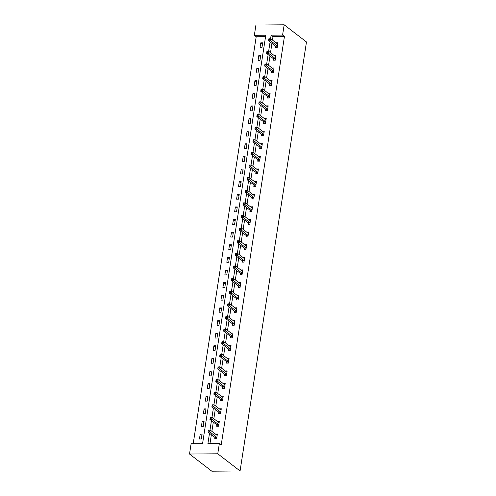 <?xml version="1.0" encoding="UTF-8"?>
<svg xmlns="http://www.w3.org/2000/svg" width="496" height="496" viewBox="0 0 496 496"><rect width="100%" height="100%" fill="white"/><g stroke="black" fill="none" stroke-linecap="round" stroke-linejoin="round"><path stroke-width="0.74" d="M254.336 35.321L255.93 25.042L284.171 24.8L306.478 41.968L240.07 470.958L211.829 471.2L189.522 454.032L191.109 443.759L202.56 443.66L265.788 35.222L254.336 35.321L256.196 36.747L193.192 443.74M265.565 36.667L256.196 36.747M201.364 438.972L202.114 434.118L200.204 434.136L199.454 438.991L201.364 438.972M203.317 426.355L204.067 421.501L202.157 421.513L201.407 426.368L203.317 426.355M205.27 413.732L206.02 408.878L204.116 408.89L203.36 413.745L205.27 413.732M207.223 401.109L207.979 396.254L206.069 396.273L205.319 401.128L207.223 401.109M209.182 388.486L209.932 383.631L208.022 383.65L207.272 388.504L209.182 388.486M211.135 375.863L211.885 371.008L209.975 371.027L209.225 375.881L211.135 375.863M213.088 363.239L213.838 358.385L211.928 358.403L211.178 363.258L213.088 363.239M215.041 350.622L215.791 345.768L213.881 345.78L213.131 350.635L215.041 350.622M216.994 337.999L217.744 333.145L215.841 333.157L215.084 338.018L216.994 337.999M218.947 325.376L219.703 320.521L217.794 320.54L217.043 325.395L218.947 325.376M220.9 312.753L221.656 307.898L219.747 307.917L218.996 312.771L220.9 312.753M222.859 300.13L223.609 295.275L221.7 295.294L220.949 300.148L222.859 300.13M224.812 287.513L225.562 282.658L223.653 282.67L222.902 287.525L224.812 287.513M226.765 274.889L227.515 270.035L225.606 270.047L224.855 274.902L226.765 274.889M228.718 262.266L229.468 257.412L227.565 257.43L226.808 262.285L228.718 262.266M230.671 249.643L231.427 244.788L229.518 244.807L228.768 249.662L230.671 249.643M232.624 237.02L233.38 232.165L231.471 232.184L230.721 237.038L232.624 237.02M234.583 224.397L235.333 219.542L233.424 219.561L232.674 224.415L234.583 224.397M236.536 211.78L237.286 206.925L235.377 206.937L234.627 211.792L236.536 211.78M238.489 199.156L239.239 194.302L237.33 194.314L236.58 199.169L238.489 199.156M240.442 186.533L241.192 181.679L239.289 181.697L238.533 186.552L240.442 186.533M242.395 173.91L243.145 169.055L241.242 169.074L240.492 173.929L242.395 173.91M244.348 161.287L245.105 156.432L243.195 156.451L242.445 161.305L244.348 161.287M246.307 148.664L247.058 143.809L245.148 143.828L244.398 148.682L246.307 148.664M248.26 136.047L249.011 131.192L247.101 131.204L246.351 136.059L248.26 136.047M250.213 123.423L250.964 118.569L249.054 118.581L248.304 123.436L250.213 123.423M252.166 110.8L252.917 105.946L251.013 105.964L250.257 110.819L252.166 110.8M254.119 98.177L254.87 93.322L252.966 93.341L252.21 98.196L254.119 98.177M256.072 85.554L256.829 80.699L254.919 80.718L254.169 85.572L256.072 85.554M258.032 72.937L258.782 68.082L256.872 68.095L256.122 72.949L258.032 72.937M259.985 60.314L260.735 55.459L258.825 55.471L258.075 60.326L259.985 60.314M261.938 47.69L262.688 42.836L260.778 42.854L260.028 47.709L261.938 47.69M209.504 433.262L207.905 443.61L219.35 443.517L221.21 444.943L284.437 36.506L272.992 36.605L272.459 40.058M271.938 43.406L270.5 52.681M269.985 56.029L268.547 65.305M268.032 68.653L266.594 77.922M266.073 81.276L264.641 90.545M264.12 93.893L262.688 103.168M262.167 106.516L260.735 115.791M260.214 119.139L258.776 128.414M258.261 131.762L256.823 141.031M256.308 144.386L254.87 153.655M254.349 157.009L252.917 166.278M252.396 169.626L250.964 178.901M250.443 182.249L249.011 191.524M248.49 194.872L247.051 204.147M246.537 207.495L245.098 216.764M244.584 220.119L243.145 229.388M242.631 232.736L241.192 242.011M240.672 245.359L239.239 254.634M238.719 257.982L237.286 267.257M236.766 270.605L235.333 279.88M234.813 283.228L233.374 292.497M232.86 295.852L231.421 305.121M230.907 308.469L229.468 317.744M228.947 321.092L227.515 330.367M226.994 333.715L225.562 342.99M225.041 346.338L223.609 355.607M223.088 358.961L221.65 368.23M221.135 371.585L219.697 380.854M219.182 384.202L217.744 393.477M217.223 396.825L215.791 406.1M215.27 409.448L213.838 418.723M213.317 422.071L211.885 431.34M211.364 434.694L209.988 443.598M214.923 437.553L214.718 438.861L216.628 438.842L217.378 433.988L215.456 434.093M216.876 424.929L216.678 426.238L218.581 426.219L219.331 421.364L217.409 421.47M218.829 412.306L218.631 413.614L220.534 413.602L221.29 408.747L219.368 408.853M220.788 399.683L220.584 400.991L222.493 400.979L223.243 396.124L221.321 396.23M222.741 387.06L222.537 388.374L224.446 388.356L225.196 383.501L223.274 383.606M224.694 374.437L224.49 375.751L226.399 375.732L227.149 370.878L225.227 370.983M226.647 361.82L226.443 363.128L228.352 363.109L229.102 358.255L227.18 358.36M228.6 349.196L228.396 350.505L230.305 350.486L231.055 345.631L229.133 345.737M230.553 336.573L230.355 337.881L232.258 337.869L233.015 333.014L231.093 333.12M232.506 323.95L232.308 325.258L234.217 325.246L234.968 320.391L233.046 320.497M234.465 311.327L234.261 312.641L236.17 312.623L236.921 307.768L234.999 307.873M236.418 298.71L236.214 300.018L238.123 299.999L238.874 295.145L236.952 295.25M238.371 286.087L238.167 287.395L240.076 287.376L240.827 282.522L238.905 282.627M240.324 273.463L240.12 274.772L242.029 274.753L242.78 269.898L240.858 270.004M242.277 260.84L242.079 262.148L243.982 262.136L244.739 257.281L242.817 257.387M244.23 248.217L244.032 249.525L245.942 249.513L246.692 244.658L244.77 244.764M246.19 235.594L245.985 236.908L247.895 236.89L248.645 232.035L246.723 232.14M248.143 222.977L247.938 224.285L249.848 224.266L250.598 219.412L248.676 219.517M250.096 210.354L249.891 211.662L251.801 211.643L252.551 206.789L250.629 206.894M252.049 197.73L251.844 199.039L253.754 199.026L254.504 194.172L252.582 194.277M254.002 185.107L253.803 186.415L255.707 186.403L256.463 181.548L254.541 181.654M255.955 172.484L255.756 173.798L257.666 173.78L258.416 168.925L256.494 169.031M257.914 159.861L257.709 161.175L259.619 161.157L260.369 156.302L258.447 156.407M259.867 147.244L259.662 148.552L261.572 148.533L262.322 143.679L260.4 143.784M261.82 134.621L261.615 135.929L263.525 135.91L264.275 131.056L262.353 131.161M263.773 121.997L263.568 123.306L265.478 123.293L266.228 118.439L264.306 118.544M265.726 109.374L265.527 110.682L267.431 110.67L268.187 105.815L266.265 105.921M267.679 96.751L267.48 98.065L269.384 98.047L270.14 93.192L268.218 93.298M269.638 84.134L269.433 85.442L271.343 85.424L272.093 80.569L270.171 80.674M271.591 71.511L271.386 72.819L273.296 72.8L274.046 67.946L272.124 68.051M273.544 58.888L273.339 60.196L275.249 60.177L275.999 55.323L274.077 55.428M275.497 46.264L275.292 47.573L277.202 47.56L277.952 42.706L276.03 42.811M284.171 24.8L282.584 35.073L271.132 35.173L270.574 38.762M284.437 36.506L282.584 35.073M219.35 443.517L217.763 453.79L240.07 470.958M189.522 454.032L217.763 453.79M270.078 41.974L268.621 51.386M268.125 54.597L266.668 64.009M266.172 67.22L264.715 76.632M264.219 79.844L262.762 89.255M262.26 92.467L260.803 101.878M260.307 105.084L258.85 114.495M258.354 117.707L256.897 127.119M256.401 130.33L254.944 139.742M254.448 142.953L252.991 152.365M252.495 155.577L251.038 164.988M250.536 168.2L249.079 177.605M248.583 180.817L247.126 190.228M246.63 193.44L245.173 202.852M244.677 206.063L243.22 215.475M242.724 218.686L241.267 228.098M240.771 231.31L239.314 240.721M238.818 243.933L237.361 253.338M236.859 256.55L235.402 265.961M234.906 269.173L233.449 278.585M232.953 281.796L231.496 291.208M231 294.419L229.543 303.831M229.047 307.043L227.59 316.454M227.094 319.66L225.637 329.071M225.134 332.283L223.677 341.694M223.181 344.906L221.724 354.318M221.228 357.529L219.771 366.941M219.275 370.152L217.818 379.564M217.322 382.776L215.865 392.181M215.369 395.393L213.912 404.804M213.41 408.016L211.953 417.427M211.457 420.639L210 430.051M272.992 36.605L271.132 35.173M217.025 435.203L215.475 434.006M201.909 435.445L200.204 434.136M203.862 422.828L202.157 421.513M218.978 422.58L217.428 421.383M205.815 410.204L204.116 408.89M220.931 409.956L219.381 408.76M207.768 397.581L206.069 396.273M222.89 397.333L221.334 396.137M209.727 384.958L208.022 383.65M224.843 384.71L223.287 383.52M211.68 372.335L209.975 371.027M226.796 372.087L225.24 370.896M213.633 359.712L211.928 358.403M228.749 359.47L227.199 358.273M215.586 347.095L213.881 345.78M230.702 346.847L229.152 345.65M217.539 334.471L215.841 333.157M232.655 334.223L231.105 333.027M219.492 321.848L217.794 320.54M234.608 321.6L233.058 320.404M221.452 309.225L219.747 307.917M236.567 308.977L235.011 307.787M223.405 296.602L221.7 295.294M238.52 296.354L236.964 295.163M225.358 283.985L223.653 282.67M240.473 283.737L238.923 282.54M227.311 271.362L225.606 270.047M242.426 271.114L240.876 269.917M229.264 258.738L227.565 257.43M244.379 258.49L242.829 257.294M231.217 246.115L229.518 244.807M246.332 245.867L244.782 244.671M233.176 233.492L231.471 232.184M248.291 233.244L246.735 232.054M235.129 220.869L233.424 219.561M250.244 220.627L248.688 219.43M237.082 208.252L235.377 206.937M252.197 208.004L250.641 206.807M239.035 195.629L237.33 194.314M254.15 195.381L252.6 194.184M240.988 183.005L239.289 181.697M256.103 182.757L254.553 181.561M242.941 170.382L241.242 169.074M258.056 170.134L256.506 168.944M244.9 157.759L243.195 156.451M260.016 157.511L258.459 156.321M246.853 145.136L245.148 143.828M261.969 144.894L260.412 143.697M248.806 132.519L247.101 131.204M263.922 132.271L262.365 131.074M250.759 119.896L249.054 118.581M265.875 119.648L264.325 118.451M252.712 107.272L251.013 105.964M267.828 107.024L266.278 105.828M254.665 94.649L252.966 93.341M269.781 94.401L268.231 93.211M256.624 82.026L254.919 80.718M271.74 81.778L270.184 80.588M258.577 69.409L256.872 68.095M273.693 69.161L272.137 67.964M260.53 56.786L258.825 55.471M275.646 56.538L274.09 55.341M262.483 44.163L260.778 42.854M277.599 43.915L276.049 42.718M215.605 438.855L214.873 437.46A0.856 0.391 89.5 0 0 214.749 437.292L207.979 432.09L208.295 430.063L210.199 430.051L216.969 435.259A0.856 0.391 89.5 0 0 217.099 435.302A0.856 0.391 89.5 0 0 217.118 435.302L217.18 435.296M209.052 430.286L210.199 430.051L209.889 432.072L207.979 432.09L208.165 431.105L208.928 431.098L209.052 430.286L208.289 430.292L208.165 431.105M216.833 437.534L216.783 437.441A0.856 0.391 89.5 0 0 216.653 437.28L208.928 431.098M217.564 426.231L216.833 424.836A0.856 0.391 89.5 0 0 216.702 424.675L209.932 419.467L210.248 417.446L212.152 417.427L218.922 422.635A0.856 0.391 89.5 0 0 219.052 422.685A0.856 0.391 89.5 0 0 219.071 422.685L219.133 422.679M211.005 417.669L212.152 417.427L211.842 419.449L209.932 419.467L210.118 418.481L210.881 418.475L211.005 417.669L210.242 417.675L210.118 418.481M218.786 424.911L218.736 424.824A0.856 0.391 89.5 0 0 218.606 424.657L210.881 418.475M219.517 413.608L218.786 412.213A0.856 0.391 89.5 0 0 218.655 412.052L211.885 406.844L212.201 404.823L214.111 404.804L220.875 410.012A0.856 0.391 89.5 0 0 221.011 410.062A0.856 0.391 89.5 0 0 221.024 410.062L221.086 410.056M212.958 405.046L214.111 404.804L213.795 406.825L211.885 406.844L212.071 405.858L212.834 405.852L212.958 405.046L212.195 405.052L212.071 405.858M220.739 412.288L220.695 412.201A0.856 0.391 89.5 0 0 220.565 412.033L212.834 405.852M221.47 400.985L220.739 399.596A0.856 0.391 89.5 0 0 220.608 399.429L213.844 394.221L214.154 392.2L216.064 392.181L222.828 397.389A0.856 0.391 89.5 0 0 222.964 397.439A0.856 0.391 89.5 0 0 222.977 397.439L223.039 397.432M214.911 392.423L216.064 392.181L215.748 394.202L213.844 394.221L214.024 393.235L214.787 393.229L214.911 392.423L214.148 392.429L214.024 393.235M222.692 399.664L222.648 399.578A0.856 0.391 89.5 0 0 222.518 399.41L214.787 393.229M223.423 388.362L222.692 386.973A0.856 0.391 89.5 0 0 222.561 386.806L215.797 381.598L216.107 379.576L218.017 379.558L224.781 384.766A0.856 0.391 89.5 0 0 224.917 384.815A0.856 0.391 89.5 0 0 224.93 384.815L224.992 384.809M216.87 379.8L218.017 379.558L217.701 381.585L215.797 381.598L215.977 380.618L216.74 380.612L216.87 379.8L216.101 379.806L215.977 380.618M224.645 387.047L224.601 386.954A0.856 0.391 89.5 0 0 224.471 386.787L216.74 380.612M225.376 375.739L224.645 374.35A0.856 0.391 89.5 0 0 224.514 374.182L217.75 368.974L218.06 366.953L219.97 366.941L226.74 372.143A0.856 0.391 89.5 0 0 226.87 372.192A0.856 0.391 89.5 0 0 226.883 372.192L226.945 372.186M218.823 367.176L219.97 366.941L219.66 368.962L217.75 368.974L217.93 367.995L218.693 367.989L218.823 367.176L218.06 367.183L217.93 367.995M226.604 374.424L226.554 374.331A0.856 0.391 89.5 0 0 226.424 374.17L218.693 367.989M227.329 363.122L226.598 361.727A0.856 0.391 89.5 0 0 226.467 361.565L219.703 356.357L220.019 354.33L221.923 354.318L228.693 359.526A0.856 0.391 89.5 0 0 228.823 359.575A0.856 0.391 89.5 0 0 228.842 359.569L228.904 359.563M220.776 354.553L221.923 354.318L221.613 356.339L219.703 356.357L219.889 355.372L220.652 355.365L220.776 354.553L220.013 354.559L219.889 355.372M228.557 361.801L228.507 361.714A0.856 0.391 89.5 0 0 228.377 361.547L220.652 355.365M229.288 350.498L228.557 349.103A0.856 0.391 89.5 0 0 228.427 348.942L221.656 343.734L221.972 341.713L223.876 341.694L230.646 346.902A0.856 0.391 89.5 0 0 230.776 346.952A0.856 0.391 89.5 0 0 230.795 346.952L230.857 346.946M222.729 341.936L223.876 341.694L223.566 343.716L221.656 343.734L221.842 342.748L222.605 342.742L222.729 341.936L221.966 341.942L221.842 342.748M230.51 349.178L230.46 349.091A0.856 0.391 89.5 0 0 230.33 348.924L222.605 342.742M231.241 337.875L230.51 336.486A0.856 0.391 89.5 0 0 230.38 336.319L223.609 331.111L223.925 329.09L225.835 329.071L232.599 334.279A0.856 0.391 89.5 0 0 232.729 334.329A0.856 0.391 89.5 0 0 232.748 334.329L232.81 334.323M224.682 329.313L225.835 329.071L225.519 331.092L223.609 331.111L223.795 330.125L224.558 330.119L224.682 329.313L223.919 329.319L223.795 330.125M232.463 336.555L232.419 336.468A0.856 0.391 89.5 0 0 232.289 336.3L224.558 330.119M233.194 325.252L232.463 323.863A0.856 0.391 89.5 0 0 232.333 323.696L225.562 318.488L225.878 316.467L227.788 316.448L234.552 321.656A0.856 0.391 89.5 0 0 234.689 321.706L234.763 321.699M226.635 316.69L227.788 316.448L227.472 318.475L225.562 318.488L225.748 317.508L226.511 317.496L226.635 316.69L225.872 316.696L225.748 317.508M234.416 323.938L234.372 323.845A0.856 0.391 89.5 0 0 234.242 323.677L226.511 317.496M235.147 312.629L234.416 311.24A0.856 0.391 89.5 0 0 234.286 311.073L227.521 305.865L227.831 303.843L229.741 303.825L236.505 309.033A0.856 0.391 89.5 0 0 236.642 309.082L236.716 309.076M228.594 304.067L229.741 303.825L229.425 305.852L227.521 305.865L227.701 304.885L228.464 304.879L228.594 304.067L227.825 304.073L227.701 304.885M236.369 311.314L236.325 311.221A0.856 0.391 89.5 0 0 236.195 311.06L228.464 304.879M237.1 300.012L236.369 298.617A0.856 0.391 89.5 0 0 236.239 298.449L229.474 293.248L229.784 291.22L231.694 291.208L238.464 296.41A0.856 0.391 89.5 0 0 238.595 296.459L238.669 296.453M230.547 291.443L231.694 291.208L231.384 293.229L229.474 293.248L229.654 292.262L230.417 292.256L230.547 291.443L229.784 291.45L229.654 292.262M238.328 298.691L238.278 298.598A0.856 0.391 89.5 0 0 238.148 298.437L230.417 292.256M239.053 287.389L238.322 285.994A0.856 0.391 89.5 0 0 238.192 285.832L231.427 280.624L231.737 278.597L233.647 278.585L240.417 283.793A0.856 0.391 89.5 0 0 240.548 283.842L240.628 283.836M232.5 278.82L233.647 278.585L233.337 280.606L231.427 280.624L231.613 279.639L232.376 279.632L232.5 278.82L231.737 278.833L231.613 279.639M240.281 286.068L240.231 285.981A0.856 0.391 89.5 0 0 240.101 285.814L232.376 279.632M241.006 274.765L240.281 273.37A0.856 0.391 89.5 0 0 240.151 273.209L233.38 268.001L233.697 265.98L235.6 265.961L242.37 271.169A0.856 0.391 89.5 0 0 242.501 271.219L242.581 271.213M234.453 266.203L235.6 265.961L235.29 267.983L233.38 268.001L233.566 267.015L234.329 267.009L234.453 266.203L233.69 266.209L233.566 267.015M242.234 273.445L242.184 273.358A0.856 0.391 89.5 0 0 242.054 273.191L234.329 267.009M242.966 262.142L242.234 260.753A0.856 0.391 89.5 0 0 242.104 260.586L235.333 255.378L235.65 253.357L237.559 253.338L244.323 258.546A0.856 0.391 89.5 0 0 244.454 258.596L244.534 258.59M236.406 253.58L237.559 253.338L237.243 255.359L235.333 255.378L235.519 254.392L236.282 254.386L236.406 253.58L235.643 253.586L235.519 254.392M244.187 260.822L244.137 260.735A0.856 0.391 89.5 0 0 244.013 260.567L236.282 254.386M244.919 249.519L244.187 248.13A0.856 0.391 89.5 0 0 244.057 247.963L237.286 242.755L237.603 240.734L239.512 240.715L246.276 245.923A0.856 0.391 89.5 0 0 246.413 245.973L246.487 245.966M238.359 240.957L239.512 240.715L239.196 242.742L237.286 242.755L237.472 241.775L238.235 241.769L238.359 240.957L237.596 240.963L237.472 241.775M246.14 248.205L246.097 248.112A0.856 0.391 89.5 0 0 245.966 247.944L238.235 241.769M246.872 236.896L246.14 235.507A0.856 0.391 89.5 0 0 246.01 235.34L239.246 230.132L239.556 228.11L241.465 228.098L248.229 233.3A0.856 0.391 89.5 0 0 248.366 233.349L248.44 233.343M240.312 228.334L241.465 228.098L241.149 230.119L239.246 230.132L239.425 229.152L240.188 229.146L240.312 228.334L239.549 228.34L239.425 229.152M248.093 235.581L248.05 235.488A0.856 0.391 89.5 0 0 247.919 235.327L240.188 229.146M248.825 224.279L248.093 222.884A0.856 0.391 89.5 0 0 247.963 222.716L241.199 217.515L241.509 215.487L243.418 215.475L250.189 220.683A0.856 0.391 89.5 0 0 250.319 220.726L250.393 220.72M242.271 215.71L243.418 215.475L243.108 217.496L241.199 217.515L241.378 216.529L242.141 216.523L242.271 215.71L241.509 215.717L241.378 216.529M250.052 222.958L250.003 222.865A0.856 0.391 89.5 0 0 249.872 222.704L242.141 216.523M250.778 211.656L250.046 210.261A0.856 0.391 89.5 0 0 249.916 210.099L243.152 204.891L243.462 202.87L245.371 202.852L252.142 208.06A0.856 0.391 89.5 0 0 252.272 208.109L252.352 208.103M244.224 203.093L245.371 202.852L245.061 204.873L243.152 204.891L243.331 203.906L244.1 203.899L244.224 203.093L243.462 203.1L243.331 203.906M252.005 210.335L251.956 210.248A0.856 0.391 89.5 0 0 251.825 210.081L244.1 203.899M252.731 199.032L252.005 197.637A0.856 0.391 89.5 0 0 251.875 197.476L245.105 192.268L245.421 190.247L247.324 190.228L254.095 195.436A0.856 0.391 89.5 0 0 254.225 195.486L254.305 195.48M246.177 190.47L247.324 190.228L247.014 192.25L245.105 192.268L245.291 191.282L246.053 191.276L246.177 190.47L245.415 190.476L245.291 191.282M253.958 197.712L253.909 197.625A0.856 0.391 89.5 0 0 253.778 197.458L246.053 191.276M254.69 186.409L253.958 185.02A0.856 0.391 89.5 0 0 253.828 184.853L247.058 179.645L247.374 177.624L249.283 177.605L256.048 182.813A0.856 0.391 89.5 0 0 256.178 182.863L256.258 182.857M248.13 177.847L249.283 177.605L248.967 179.626L247.058 179.645L247.244 178.659L248.006 178.653L248.13 177.847L247.368 177.853L247.244 178.659M255.911 185.089L255.862 185.002A0.856 0.391 89.5 0 0 255.738 184.834L248.006 178.653M256.643 173.786L255.911 172.397A0.856 0.391 89.5 0 0 255.781 172.23L249.011 167.022L249.327 165.001L251.236 164.982L258.001 170.19A0.856 0.391 89.5 0 0 258.137 170.24L258.211 170.233M250.083 165.224L251.236 164.982L250.92 167.009L249.011 167.022L249.197 166.042L249.959 166.036L250.083 165.224L249.321 165.23L249.197 166.042M257.864 172.472L257.821 172.379A0.856 0.391 89.5 0 0 257.691 172.211L249.959 166.036M258.596 161.163L257.864 159.774A0.856 0.391 89.5 0 0 257.734 159.607L250.97 154.399L251.28 152.377L253.189 152.365L259.954 157.567A0.856 0.391 89.5 0 0 260.09 157.616L260.164 157.61M252.036 152.601L253.189 152.365L252.873 154.386L250.97 154.399L251.15 153.419L251.912 153.413L252.036 152.601L251.274 152.607L251.15 153.419M259.817 159.848L259.774 159.755A0.856 0.391 89.5 0 0 259.644 159.594L251.912 153.413M260.549 148.546L259.817 147.151A0.856 0.391 89.5 0 0 259.687 146.99L252.923 141.782L253.233 139.754L255.142 139.742L261.913 144.95A0.856 0.391 89.5 0 0 262.043 144.999L262.117 144.987M253.995 139.977L255.142 139.742L254.832 141.763L252.923 141.782L253.103 140.796L253.865 140.79L253.995 139.977L253.227 139.984L253.103 140.796M261.776 147.225L261.727 147.138A0.856 0.391 89.5 0 0 261.597 146.971L253.865 140.79M262.502 135.923L261.77 134.528A0.856 0.391 89.5 0 0 261.64 134.366L254.876 129.158L255.186 127.137L257.095 127.119L263.866 132.327A0.856 0.391 89.5 0 0 263.996 132.376A0.856 0.391 89.5 0 0 264.015 132.376L264.077 132.37M255.948 127.36L257.095 127.119L256.785 129.14L254.876 129.158L255.056 128.173L255.824 128.166L255.948 127.36L255.186 127.367L255.056 128.173M263.729 134.602L263.68 134.515A0.856 0.391 89.5 0 0 263.55 134.348L255.824 128.166M264.455 123.299L263.723 121.911A0.856 0.391 89.5 0 0 263.599 121.743L256.829 116.535L257.145 114.514L259.048 114.495L265.819 119.703A0.856 0.391 89.5 0 0 265.949 119.753A0.856 0.391 89.5 0 0 265.968 119.753L266.03 119.747M257.901 114.737L259.048 114.495L258.738 116.517L256.829 116.535L257.015 115.549L257.777 115.543L257.901 114.737L257.139 114.743L257.015 115.549M265.682 121.979L265.633 121.892A0.856 0.391 89.5 0 0 265.503 121.725L257.777 115.543M266.414 110.676L265.682 109.287A0.856 0.391 89.5 0 0 265.552 109.12L258.782 103.912L259.098 101.891L261.008 101.872L267.772 107.08A0.856 0.391 89.5 0 0 267.902 107.13A0.856 0.391 89.5 0 0 267.921 107.13L267.983 107.124M259.854 102.114L261.008 101.872L260.691 103.9L258.782 103.912L258.968 102.932L259.73 102.92L259.854 102.114L259.092 102.12L258.968 102.932M267.635 109.362L267.586 109.269A0.856 0.391 89.5 0 0 267.462 109.101L259.73 102.92M268.367 98.053L267.635 96.664A0.856 0.391 89.5 0 0 267.505 96.497L260.735 91.289L261.051 89.268L262.961 89.249L269.725 94.457A0.856 0.391 89.5 0 0 269.861 94.507A0.856 0.391 89.5 0 0 269.874 94.507L269.936 94.5M261.807 89.491L262.961 89.249L262.644 91.276L260.735 91.289L260.921 90.309L261.683 90.303L261.807 89.491L261.045 89.497L260.921 90.309M269.588 96.739L269.545 96.646A0.856 0.391 89.5 0 0 269.415 96.484L261.683 90.303M270.32 85.436L269.588 84.041A0.856 0.391 89.5 0 0 269.458 83.874L262.694 78.672L263.004 76.644L264.914 76.632L271.678 81.834A0.856 0.391 89.5 0 0 271.814 81.883A0.856 0.391 89.5 0 0 271.827 81.883L271.889 81.877M263.76 76.868L264.914 76.632L264.597 78.653L262.694 78.672L262.874 77.686L263.636 77.68L263.76 76.868L262.998 76.874L262.874 77.686M271.541 84.115L271.498 84.022A0.856 0.391 89.5 0 0 271.368 83.861L263.636 77.68M272.273 72.813L271.541 71.418A0.856 0.391 89.5 0 0 271.411 71.257L264.647 66.049L264.957 64.021L266.867 64.009L273.631 69.217A0.856 0.391 89.5 0 0 273.767 69.266A0.856 0.391 89.5 0 0 273.78 69.26L273.842 69.26M265.72 64.244L266.867 64.009L266.557 66.03L264.647 66.049L264.827 65.063L265.589 65.057L265.72 64.244L264.951 64.257L264.827 65.063M273.501 71.492L273.451 71.405A0.856 0.391 89.5 0 0 273.321 71.238L265.589 65.057M274.226 60.19L273.494 58.795A0.856 0.391 89.5 0 0 273.364 58.633L266.6 53.425L266.91 51.404L268.82 51.386L275.59 56.594A0.856 0.391 89.5 0 0 275.72 56.643A0.856 0.391 89.5 0 0 275.739 56.643L275.795 56.637M267.673 51.627L268.82 51.386L268.51 53.407L266.6 53.425L266.78 52.44L267.549 52.433L267.673 51.627L266.91 51.634L266.78 52.44M275.454 58.869L275.404 58.782A0.856 0.391 89.5 0 0 275.274 58.615L267.549 52.433M276.179 47.566L275.447 46.178A0.856 0.391 89.5 0 0 275.323 46.01L268.553 40.802L268.869 38.781L270.773 38.762L277.543 43.97A0.856 0.391 89.5 0 0 277.673 44.02A0.856 0.391 89.5 0 0 277.692 44.02L277.754 44.014M269.626 39.004L270.773 38.762L270.463 40.784L268.553 40.802L268.739 39.816L269.502 39.81L269.626 39.004L268.863 39.01L268.739 39.816M277.407 46.246L277.357 46.159A0.856 0.391 89.5 0 0 277.227 45.992L269.502 39.81M216.783 437.441L214.873 437.46M216.653 437.28L214.749 437.292M218.736 424.824L216.833 424.836M218.606 424.657L216.702 424.675M220.695 412.201L218.786 412.213M220.565 412.033L218.655 412.052M222.648 399.578L220.739 399.596M222.518 399.41L220.608 399.429M224.601 386.954L222.692 386.973M224.471 386.787L222.561 386.806M226.554 374.331L224.645 374.35M226.424 374.17L224.514 374.182M228.507 361.714L226.598 361.727M228.377 361.547L226.467 361.565M230.46 349.091L228.557 349.103M230.33 348.924L228.427 348.942M232.419 336.468L230.51 336.486M232.289 336.3L230.38 336.319M234.372 323.845L232.463 323.863M234.242 323.677L232.333 323.696M236.325 311.221L234.416 311.24M236.195 311.06L234.286 311.073M238.278 298.598L236.369 298.617M238.148 298.437L236.239 298.449M240.231 285.981L238.322 285.994M240.101 285.814L238.192 285.832M242.184 273.358L240.281 273.37M242.054 273.191L240.151 273.209M244.137 260.735L242.234 260.753M244.013 260.567L242.104 260.586M246.097 248.112L244.187 248.13M245.966 247.944L244.057 247.963M248.05 235.488L246.14 235.507M247.919 235.327L246.01 235.34M250.003 222.865L248.093 222.884M249.872 222.704L247.963 222.716M251.956 210.248L250.046 210.261M251.825 210.081L249.916 210.099M253.909 197.625L252.005 197.637M253.778 197.458L251.875 197.476M255.862 185.002L253.958 185.02M255.738 184.834L253.828 184.853M257.821 172.379L255.911 172.397M257.691 172.211L255.781 172.23M259.774 159.755L257.864 159.774M259.644 159.594L257.734 159.607M261.727 147.138L259.817 147.151M261.597 146.971L259.687 146.99M263.68 134.515L261.77 134.528M263.55 134.348L261.64 134.366M265.633 121.892L263.723 121.911M265.503 121.725L263.599 121.743M267.586 109.269L265.682 109.287M267.462 109.101L265.552 109.12M269.545 96.646L267.635 96.664M269.415 96.484L267.505 96.497M271.498 84.022L269.588 84.041M271.368 83.861L269.458 83.874M273.451 71.405L271.541 71.418M273.321 71.238L271.411 71.257M275.404 58.782L273.494 58.795M275.274 58.615L273.364 58.633M277.357 46.159L275.447 46.178M277.227 45.992L275.323 46.01"/></g></svg>

